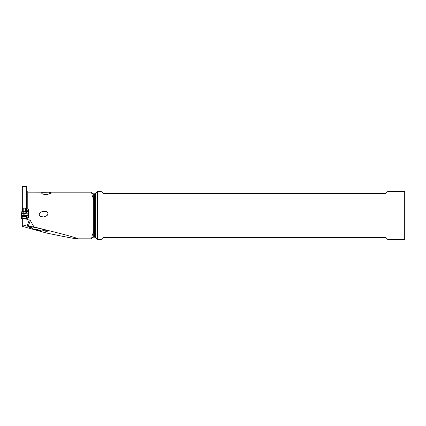 <?xml version="1.0" encoding="UTF-8"?>
<svg xmlns="http://www.w3.org/2000/svg" width="426" height="426" viewBox="0 0 426 426"><rect width="100%" height="100%" fill="white"/><g stroke="black" fill="none" stroke-linecap="round" stroke-linejoin="round"><path stroke-width="0.64" d="M26.822 211.914L26.369 209.565M26.055 208.261L26.199 210.172L25.8 209.571L26.018 208.133M22.258 209.406L22.541 208.261L22.397 210.172C22.365 212.382 22.882 212.915 23.947 211.765L24.649 211.765C25.826 212.649 26.343 212.121 26.199 210.172M22.28 209.294L21.753 212.031M26.657 211.344C26.737 213.33 25.523 214.038 23.015 213.474C22.014 213.266 21.657 212.558 21.939 211.344M26.316 209.294L26.572 210.891M24.649 211.765L24.99 211.008L23.606 211.008L23.222 211.647L22.866 211.2L22.796 208.032L25.8 208.032L25.73 211.2L25.8 209.571M25.73 211.2L25.374 211.642L24.99 211.008M22.897 208.16L25.698 208.16M22.498 208.793L22.866 211.2M22.7 207.473L22.796 208.032M22.44 208.543L22.498 208.181M22.429 208.33L22.227 209.565M26.343 209.304L26.465 207.67L26.465 210.055M22.131 207.67L22.253 209.304M22.397 210.172L22.796 209.571M23.947 211.765L23.606 211.008M26.098 208.793L25.89 208.436M26.529 216.078L27.163 215.796L25.182 215.471L21.433 215.641L22.12 216.344L22.072 216.078L26.529 216.078L27.296 215.716L24.729 215.46L21.433 215.641L22.072 216.078M26.689 211.578C28.43 213.341 22.157 215.849 21.795 212.569L21.907 211.578M26.465 217.952L26.481 216.344L26.465 217.952L22.131 217.952L22.12 216.344L22.317 219.672M26.465 216.743L26.465 217.143M27.062 217.787L26.843 215.902M21.433 218.788L22.131 218.895L21.433 218.788M21.758 215.902L21.433 218.634L22.131 218.234L21.433 218.634M22.131 217.058L22.131 216.712M22.131 218.783L22.131 218.234M22.791 207.994L22.317 207.994L22.317 186.556L26.279 186.556L26.279 207.994L25.805 207.994M26.279 207.856L25.826 207.856M22.77 207.856L22.317 207.856M22.317 224.832L27.035 226.126L29.303 219.88L30.321 220.45L33.947 226.973C62.185 233.879 76.797 237.799 77.788 238.73L77.404 238.821C74.832 238.741 64.347 236.765 45.939 232.889L22.317 226.334L22.317 217.952M28.356 213.154L26.982 213.154M29.303 219.88L27.786 219.88L27.786 217.808L28.356 217.808L28.356 209.139L26.279 209.001M26.604 210.748L28.356 210.748M26.742 211.466L28.356 211.466M77.404 238.821L91.382 238.821L91.973 236.962C91.947 235.876 92.383 234.518 93.283 232.889L93.337 232.889C94.322 230.929 94.753 228.341 94.615 225.13L94.615 237.181L93.283 237.181L93.283 232.889M94.615 225.13L94.615 205.849C94.753 202.638 94.322 200.05 93.337 198.09L93.283 193.803L91.973 193.047L91.973 194.016C91.947 195.103 92.383 196.461 93.283 198.09M91.973 194.016L91.382 192.163L27.786 192.158L26.279 190.651M42.499 193.942L41.381 192.951L42.398 192.323L48.511 192.19L51.056 192.621L50.465 193.393L47.76 194.378L44.618 194.522L42.499 193.942M39.219 215.492L40.433 216.52L43.942 216.956L47.105 215.492L47.925 214.161L47.85 212.835L46.844 211.765L45.699 211.344L43.505 211.301L41.285 211.967L39.352 213.506L39.219 215.492M26.465 217.83L26.811 217.777L26.279 218.948L27.786 219.88M27.786 217.808L26.811 217.777M26.279 218.932L22.317 218.932M33.947 226.973L27.035 226.126M32.397 228.299A9.303 0.788 13 0 1 31.934 228.155L31.551 228.027A9.303 0.788 13 0 1 28.973 226.792A9.303 0.788 13 0 1 31.63 226.904A9.303 0.788 13 0 1 44.442 229.854L44.831 229.981A9.303 0.788 13 0 1 47.435 231.105A9.303 0.788 13 0 1 44.751 231.11A9.303 0.788 13 0 1 42.898 230.807M37.6 229.673L34.016 229.028L33.404 229.129L34.628 229.641L41.828 231.025L37.6 229.673M36.109 229.422L41.194 230.881L36.109 229.997L34.005 229.225L36.109 229.422M94.615 237.181L95.68 237.617L97.501 239.444L97.501 191.535L95.68 193.361L94.615 193.803L94.615 205.849M97.501 191.535L101.244 191.535L103.135 193.425L385.839 193.425L387.724 191.535L404.7 191.535L404.7 239.444L387.724 239.444L385.839 237.554L103.135 237.554L101.244 239.444L97.501 239.444M22.131 217.952L22.131 219.672M25.8 208.058L25.8 209.651M25.374 208.144L25.374 211.642M23.222 211.647L23.222 208.144M22.802 208.058L22.802 209.651M22.12 216.344L26.481 216.344M27.786 209.139L27.786 192.158M93.337 198.09L93.337 232.889M26.279 218.634L22.317 218.634M30.321 220.45L28.18 226.35M31.551 228.027L31.812 227.734M38.665 230.567L38.782 230.045M36.54 230.077L36.657 229.577M91.973 236.962L91.547 238.672M94.641 224.252L94.641 206.727M95.68 237.617L95.68 193.361M21.747 212.068L21.3 215.716M26.843 212.031L27.296 215.716M21.651 215.865L21.3 218.708M26.944 215.865L27.184 217.792M33.436 229.156L30.976 226.813M41.737 231.084L45.018 230.04M39.698 230.391L39.623 230.7M35.677 229.342L35.576 229.774M91.973 193.047L91.547 192.307M91.973 237.932L93.283 237.181M94.615 193.803L93.283 193.803"/></g></svg>
